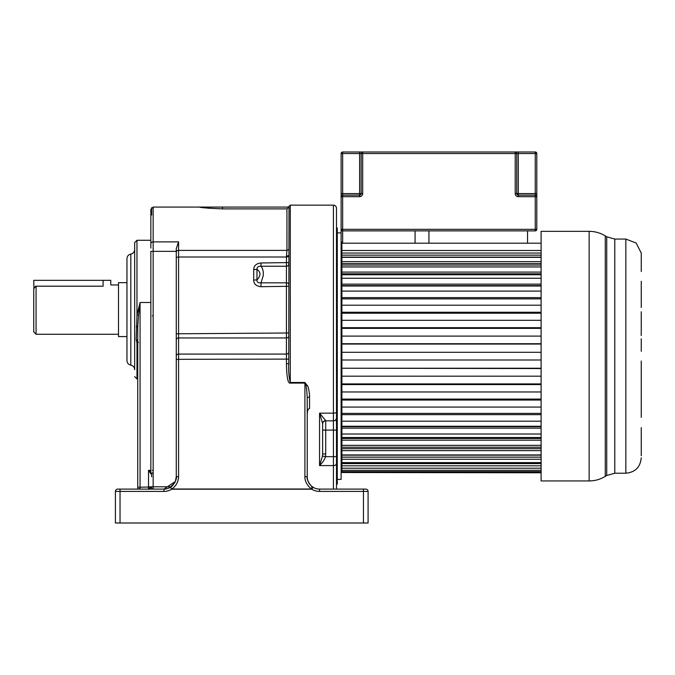 <?xml version="1.0" encoding="UTF-8"?>
<svg xmlns="http://www.w3.org/2000/svg" width="675" height="675" viewBox="0 0 675 675"><rect width="100%" height="100%" fill="white"/><g stroke="black" fill="none" stroke-linecap="round" stroke-linejoin="round"><path stroke-width="1.01" d="M176.268 276.868L176.268 251.328L153.157 251.328L153.166 489.105L148.534 489.105A2.312 2.312 -90 0 1 148.534 489.105L148.534 487.029L150.846 486.793A2.312 2.312 -90 0 1 149.2 489.004M176.268 341.103L176.268 337.905M150.846 237.786L150.846 209.385L153.157 207.073L153.157 241.886L178.58 241.886L176.268 248.577L176.268 363.741M175.39 481.334L176.268 476.778L178.58 476.575C178.343 481.992 176.04 486.135 171.678 489.004L170.454 487.24L171.669 489.004L311.816 489.004L313.04 487.24L311.816 489.206L171.669 489.206A14.639 14.639 0 0 1 163.941 491.417L164.008 489.105M176.217 477.866L176.268 476.778C177.466 479.503 171.889 487.367 170.454 487.24A12.327 12.327 0 0 1 163.941 489.105L175.323 481.511M288.74 336.184A2.312 1.772 0 0 1 286.428 337.956L178.58 337.956L178.58 354.088L286.428 354.088L286.428 282.833L261.006 282.833L263.225 275.704C263.604 271.688 262.862 268.532 261.006 266.237C258.323 266.085 256.981 267.123 256.964 269.342C260.938 272.152 260.938 275.662 256.964 279.863C256.753 282.032 258.103 283.027 261.006 282.833L261.006 286.698C256.196 286.149 253.758 283.947 253.699 280.1L253.699 269.578C253.808 265.688 256.247 263.486 261.006 262.98L288.74 262.575L288.74 264.203A2.312 2.025 -0 0 1 286.428 266.237L286.428 256.998L178.58 256.998L178.58 337.956A2.312 1.772 180 0 0 176.268 339.727M288.74 284.361A2.312 1.527 180 0 0 286.428 282.833L286.428 266.237L261.006 266.237L261.006 262.98M253.699 280.1L256.964 279.863L256.964 269.342L253.699 269.578M150.846 209.385L150.846 248.113M288.74 256.593L286.428 256.998L286.942 250.391L286.942 208.879L222.488 208.879L286.942 208.879L289.01 207.073L288.942 249.573L286.942 250.391L178.58 250.391L178.58 256.998L176.268 257.403M210.313 208.373L206.862 208.052M199.403 207.082L289.01 207.073L288.74 206.693L290.275 205.149L290.275 382.48C288.883 376.92 288.377 370.626 288.74 363.597L288.74 359.117L178.58 359.319L178.58 476.575M199.378 207.073C200.838 207.681 208.541 208.288 222.488 208.879L222.488 207.073L153.157 207.073M137.751 342.377L137.751 487.266L137.751 343.474L136.974 342.942L138.518 342.335M134.662 308.745L134.662 249.522C134.485 251.977 133.203 253.496 130.815 254.078L130.815 365.141C133.203 365.723 134.485 367.242 134.662 369.698L134.662 242.587L136.974 240.275L136.974 315.056L136.207 339.879L136.974 342.942L137.751 343.474M150.846 302.493L140.062 302.493L136.974 315.056L138.518 315.411L140.062 302.493L140.062 488.329L138.333 489.105M137.751 481.84L137.751 489.105L137.751 487.266L148.534 487.029L148.534 470.332L150.846 473.85L150.846 265.807M118.488 336.572L126.959 336.572L126.959 360.585L126.959 258.635L126.959 282.648L118.488 282.648L118.488 336.572L118.488 334.26L36.062 334.26L36.062 310.837L36.062 334.26L33.75 331.948L33.75 288.638L33.75 331.948M126.959 354.291L126.959 264.929M33.91 287.736L33.75 280.336L110.784 280.336L110.784 284.96L118.488 284.96L118.488 282.648M33.75 288.638L36.062 286.192L103.081 286.192C113.02 284.842 113.02 284.842 103.081 286.192C113.02 284.842 113.02 284.842 103.081 286.192L103.081 280.336L110.784 280.336M36.062 310.837L36.062 286.192L35.269 286.343M137.751 345.431L137.751 327.156L138.518 315.368M137.751 327.156A2.312 0.565 0 0 0 136.207 326.616M136.207 339.879A2.312 1.012 180 0 1 137.751 340.824L137.751 340.824M271.62 522.998L115.408 522.998L115.408 491.417A2.312 2.312 0 0 1 117.72 489.105L163.957 489.105A12.327 12.327 0 0 0 170.454 487.24M129.448 522.998L183.195 522.998M150.846 243.658A2.312 1.772 180 0 1 153.157 241.886L153.157 251.328L150.846 251.328L150.846 470.019M150.846 470.332L148.534 470.332L150.846 472.34M152.381 315.773A0.768 0.768 0 0 1 153.157 316.541M150.846 303.007L150.905 302.493M150.846 262.254L150.846 259.031M163.941 491.417L120.032 491.417L120.032 489.105L117.72 489.105A2.312 2.312 177.4 0 0 115.408 491.417A2.312 2.312 0 0 1 117.72 489.105A2.312 2.312 177.4 0 0 115.408 491.417L120.032 491.417L120.032 522.998L368.086 522.998L368.086 491.417L319.553 491.417A14.639 14.639 0 0 1 311.816 489.206L311.816 489.004C307.943 486.743 304.518 481.047 304.914 476.575L307.226 476.778L307.226 397.575C306.754 388.673 306.037 383.873 305.075 383.181M360.382 489.105L365.774 489.105A2.312 2.312 139.9 0 1 368.086 491.417A2.312 2.312 139.9 0 0 365.774 489.105L360.382 489.105M313.04 487.24C309.293 484.743 307.353 481.258 307.226 476.778C305.994 479.486 311.656 487.417 313.04 487.24A12.327 12.327 0 0 0 319.553 489.105L363.462 489.105L363.462 522.998M288.942 249.573L288.74 363.597L286.428 363.8C286.706 377.376 287.989 383.805 290.275 383.088L305.041 383.088M311.85 486.397L311.85 488.953M307.226 408.561L307.226 397.575L309.538 396.951L309.538 408.561C308.273 408.569 307.505 410.307 307.226 413.775M309.538 396.951C309.757 393.854 308.264 386.556 307.682 385.965L304.898 382.607M304.914 476.575L304.914 382.48L290.275 382.48L290.275 383.088M336.496 408.367L336.496 417.766A3.08 3.08 0 0 1 333.416 420.846A3.08 3.08 0 0 0 336.496 417.766L336.496 208.229L336.496 227.956L337.272 227.956L337.272 274.025L336.496 274.025L336.496 275.704M336.496 416.838L336.496 416.306M336.496 455.271L336.496 484.169L337.272 484.169L337.272 400.334L336.496 400.334M336.496 261.63L336.496 266.254M322.633 423.934A3.08 3.08 0 0 1 325.713 420.846A3.08 3.08 0 0 0 322.633 423.934M337.272 411.995L336.496 411.995A3.08 1.164 180 0 1 333.416 413.176L319.553 413.176L322.633 423.588L322.633 453.971L322.633 423.588C322.827 421.765 323.857 420.761 325.713 420.576L325.713 430.093L322.633 430.093L322.633 453.971L325.713 453.971L325.451 456.654C324.768 459.43 322.802 462.4 319.553 465.59L319.553 413.176L325.713 420.576M322.633 453.971L322.498 456.055L325.451 456.654L333.416 456.654L333.416 430.093L325.713 430.093L325.713 453.971M336.496 419.006L336.496 430.093L333.416 430.093L333.416 420.846L325.713 420.846M322.498 456.055L319.553 465.59L333.416 465.59L333.416 456.654L336.496 456.654L336.496 463.354A3.08 2.236 180 0 1 333.416 465.59L333.416 489.105M336.496 430.093L336.496 456.654M541.105 352.291L341.887 352.291L341.887 344.056L541.105 344.056M541.105 336.099L341.887 336.099L341.887 328.354L541.105 328.354M541.105 320.304L341.887 320.304L341.887 313.192L541.105 313.192M541.105 305.201L341.887 305.201L341.887 298.865L541.105 298.865M541.105 291.094L341.887 291.094L341.887 285.652L541.105 285.652M541.105 278.252L341.887 278.252L341.887 273.814L541.105 273.814M541.105 266.929L341.887 266.929L341.887 263.579L541.105 263.579M541.105 257.344L341.887 257.344L341.887 255.142L541.105 255.142M541.105 455.161L341.887 455.161L341.887 463.607L341.887 462.603L541.105 462.603M541.105 457.135L341.887 457.135L341.887 454.942L541.105 454.942M541.105 447.238L341.887 447.238L341.887 445.348L541.105 445.348M541.105 437.535L341.887 437.535L341.887 434.025L541.105 434.025M541.105 426.254L341.887 426.254L341.887 421.183L541.105 421.183M541.105 413.412L341.887 413.412L341.887 407.076L541.105 407.076M541.105 399.085L341.887 399.085L341.887 391.973L541.105 391.973M541.105 383.932L341.887 383.932L341.887 376.177L541.105 376.177M541.105 368.229L341.887 368.229L341.887 359.994L541.105 359.994M337.272 479.393L341.12 479.393L341.12 232.883L337.272 232.883M337.272 400.334L337.272 274.025M337.272 284.15L336.496 284.15M336.496 430L336.496 446.023M336.496 489.105L336.496 463.354M336.218 421.352L336.361 420.525M541.105 250.484L341.887 250.484L341.887 243.203L541.105 243.203M341.887 250.484L341.887 253.049L541.105 253.049M341.887 253.049L341.887 257.124L541.105 257.124M341.887 257.344L341.887 261.647L541.105 261.647M341.887 261.647L341.887 265.047L541.105 265.047M341.887 266.929L341.887 272.084L541.105 272.084M341.887 272.084L341.887 274.742L541.105 274.742M341.887 278.252L341.887 284.158L541.105 284.158M341.887 284.158L341.887 286.023L541.105 286.023M341.887 291.094L341.887 297.633L541.105 297.633M341.887 297.633L341.887 298.865M341.887 305.201L341.887 312.247L541.105 312.247M341.887 312.247L341.887 313.192M341.887 320.304L341.887 327.712L541.105 327.712M341.887 327.712L341.887 328.354M341.887 336.099L341.887 343.727L541.105 343.727M341.887 352.291L341.887 359.994M341.887 368.229L541.105 368.55M341.887 368.55L341.887 376.177M341.887 383.932L341.887 384.573L541.105 384.573M341.887 384.573L341.887 391.973M341.887 399.085L341.887 400.039L541.105 400.039M341.887 400.039L341.887 407.076M341.887 413.412L341.887 414.652L541.105 414.652M341.887 414.652L341.887 421.183M541.105 428.119L341.887 428.119L341.887 426.625L541.105 426.625M341.887 428.119L341.887 434.025M541.105 440.193L341.887 440.193L341.887 438.463L541.105 438.463M341.887 440.193L341.887 445.348M541.105 450.63L341.887 450.63L341.887 448.698L541.105 448.698M341.887 450.63L341.887 454.942M341.887 459.228L541.105 459.228M541.105 465.818L341.887 465.818L341.887 463.607L541.105 463.607M341.887 465.818L341.887 468.197L541.105 468.197M341.887 468.197L341.887 470.273L541.105 470.273M341.887 470.273L341.887 471.614L541.105 471.614M341.887 471.614L341.887 472.508L541.105 472.508M341.887 472.508L541.105 472.778M641.191 335.483L641.25 329.451L641.191 335.483M641.25 361.024L641.25 417.369M641.25 455.693L641.25 427.672M641.25 382.826L641.25 373.461M641.25 271.527L641.25 252.88M641.25 254.762L641.25 256.584M641.25 253.775L641.25 254.467M641.25 440.75L641.25 430.979M641.25 451.727L641.25 446.513M641.25 316.668L641.25 329.451M641.25 317.174L641.216 311.782M641.25 281.298L641.25 307.538M641.25 338.816L641.25 351.253M641.25 294.907L641.25 284.605M541.105 356.138L541.105 480.938L589.157 480.938L589.157 231.339L541.105 231.339L541.105 356.138M341.12 229.407L341.12 229.34A1.544 1.544 0 0 0 342.664 230.884L342.664 243.203L341.12 241.667L341.12 196.678A1.544 1.544 0 0 1 342.664 195.134L359.606 195.134A1.544 1.544 0 0 0 361.15 193.598L361.15 153.537A1.544 1.544 0 0 1 362.694 151.993L535.25 151.993A1.544 1.544 0 0 1 536.794 153.537L536.794 229.34A1.544 1.544 0 0 1 535.25 230.884L342.596 230.875M527.546 230.884L527.546 243.203L428.937 243.203L428.937 230.884M341.12 153.537L342.664 153.537L342.664 193.598L359.606 193.598L359.606 153.537L342.664 153.537L342.664 151.993A1.544 1.544 0 0 0 341.12 153.537L341.12 196.678L342.664 196.678L342.664 229.34L535.25 229.34L535.25 196.678L518.299 196.678A3.08 3.08 0 0 1 515.219 193.598A3.08 3.08 0 0 0 518.299 196.678L518.299 195.134L535.25 195.134L535.25 196.678L536.794 196.678A1.544 1.544 0 0 0 535.25 195.134A1.544 1.544 0 0 1 536.794 196.678M341.12 241.667L342.664 243.203L415.074 243.203L415.074 230.884M342.664 151.993L362.694 151.993L362.694 193.598A3.08 3.08 0 0 1 359.606 196.678A3.08 3.08 0 0 0 362.694 193.598L359.606 193.598L359.606 196.678L342.664 196.678L342.664 193.598L341.12 193.598M516.763 193.598L515.219 193.598L515.219 153.537L516.763 153.537L516.763 193.598L535.25 193.598L535.25 153.537L518.299 153.537L518.299 195.134A1.544 1.544 0 0 1 516.763 193.598A1.544 1.544 0 0 0 518.299 195.134M516.763 153.537A1.544 1.544 0 0 0 515.219 151.993A1.544 1.544 0 0 1 516.763 153.537L518.299 153.537L518.299 151.993M536.794 229.34A1.544 1.544 0 0 1 535.25 230.884L535.25 229.34L536.794 229.34A1.544 1.544 0 0 1 535.25 230.884M150.846 486.793C149.411 488.978 148.643 489.746 148.542 489.105L150.846 486.793L171.121 486.793M176.268 355.86A2.312 1.772 -0 0 1 178.58 354.088L178.58 359.319L176.268 359.522L176.268 476.778M176.268 333.796L288.74 332.986M286.428 363.8L286.428 354.088A2.312 1.772 180 0 0 288.74 352.316M288.74 286.293L261.006 286.698M176.268 252.037A2.312 1.637 0 0 1 178.58 250.391L178.58 241.886M136.974 342.942L136.974 378.945L134.662 376.633M138.223 309.614L139.143 309.825M152.381 470.332L153.157 470.256M319.553 489.105L319.553 491.417M288.74 255.606L286.428 256.163M333.416 420.846L333.416 205.149C335.289 205.335 336.319 206.364 336.496 208.229M614.782 473.217L625.843 473.217L625.843 239.06L614.782 239.06L614.782 473.217L606.732 475.487L606.732 236.79L605.264 235.887L605.264 476.39L606.732 475.487M515.219 151.993L515.219 153.537L359.606 153.537L359.606 151.993M536.794 193.598L535.25 193.598L535.25 195.134M535.25 151.993L535.25 153.537L536.794 153.537M342.664 230.884L342.664 229.34L341.12 229.34A1.544 1.544 0 0 0 342.664 230.884M150.846 240.275L136.974 240.275M130.815 365.141C128.427 364.559 127.145 363.04 126.959 360.585M130.815 254.078C128.427 254.669 127.145 256.188 126.959 258.635M137.751 378.945L136.974 378.945M151.613 476.778L151.613 473.099L151.613 476.778M153.149 488.177L152.356 489.105M151.613 489.105L151.613 486.793L151.613 489.105M151.613 215.089L151.613 207.664M152.381 473.099L153.157 472.323M148.542 489.105L153.166 489.105M163.941 489.105L165.485 489.004M167.678 488.523L169.805 487.62M169.906 487.561L174.58 482.988M174.715 482.76L175.331 481.477M175.635 480.676L175.821 480.06M307.226 397.575L307.226 476.778M290.275 205.149L333.416 205.149M341.887 468.307L341.12 468.307M341.887 243.979L341.12 243.979M614.782 239.06L606.732 236.79M625.843 473.217C635.2 472.306 640.339 467.167 641.25 457.81M625.843 239.06L636.162 243.025L641.166 252.88M589.157 231.339C594.945 231.373 600.311 232.892 605.264 235.887M589.157 480.938C594.945 480.904 600.311 479.393 605.264 476.39"/></g></svg>
